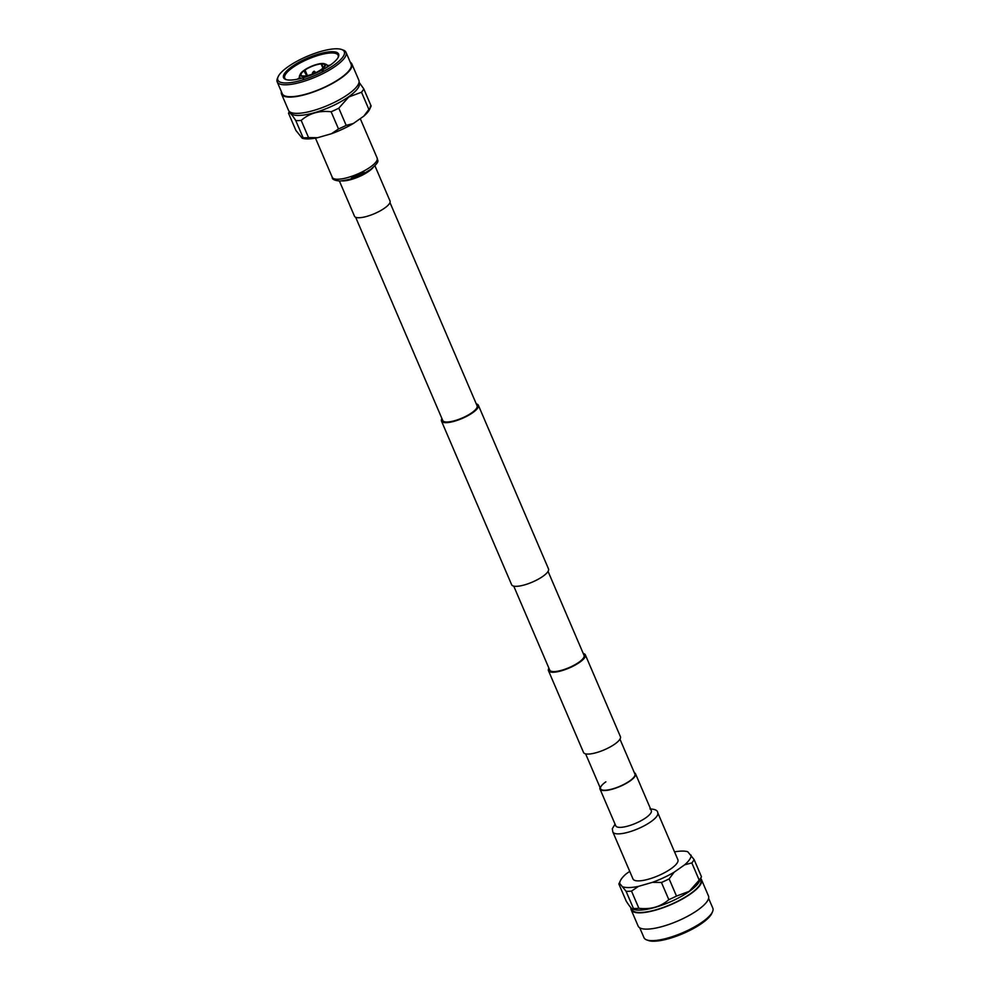 <?xml version="1.0" encoding="UTF-8"?>
<svg xmlns="http://www.w3.org/2000/svg" width="990" height="990" viewBox="0 0 990 990"><rect width="100%" height="100%" fill="white"/><g stroke="black" fill="none" stroke-linecap="round" stroke-linejoin="round"><path stroke-width="1.49" d="M355.645 217.256L442.765 420.527A18.674 5.334 -23.2 0 0 454.064 420.861A18.674 5.334 -23.2 0 0 471.809 412.756A18.674 5.334 -23.2 0 0 477.093 405.813L389.973 202.542M441.936 418.597A20.072 5.73 -23.2 0 0 441.478 421.072A20.072 5.73 -23.2 0 0 453.63 421.443A20.072 5.73 -23.2 0 0 472.688 412.719A20.072 5.73 -23.2 0 0 478.368 405.269A20.072 5.73 -23.2 0 0 476.264 403.883M441.478 421.072L511.632 584.731A20.072 5.73 -23.2 0 0 523.772 585.102A20.072 5.73 -23.2 0 0 542.829 576.378A20.072 5.73 -23.2 0 0 548.522 568.928L478.368 405.269M583.234 653.462A20.072 5.73 156.8 0 1 585.337 654.848L620.421 736.671A20.072 5.73 156.8 0 1 614.728 744.134A20.072 5.73 156.8 0 1 595.671 752.846A20.072 5.73 156.8 0 1 583.531 752.487L548.46 670.651A20.072 5.73 156.8 0 1 548.906 668.176M585.337 654.848A20.072 5.73 156.8 0 1 579.657 662.298A20.072 5.73 156.8 0 1 560.6 671.022A20.072 5.73 156.8 0 1 548.46 670.651M629.628 780.986A18.674 5.334 -23.2 0 0 634.912 774.044A18.674 5.334 156.8 0 1 629.628 780.986A18.674 5.334 156.8 0 1 611.894 789.092A18.674 5.334 156.8 0 1 600.596 788.758A18.674 5.334 -23.2 0 0 611.894 789.092A18.674 5.334 -23.2 0 0 629.628 780.986M548.064 571.403L584.063 655.392A18.674 5.334 156.8 0 1 578.779 662.335A18.674 5.334 156.8 0 1 561.033 670.44A18.674 5.334 156.8 0 1 549.735 670.106L513.736 586.117M634.355 772.745A19.317 5.519 156.8 0 1 635.518 773.796A19.317 5.519 156.8 0 1 630.048 780.974A19.317 5.519 156.8 0 1 611.684 789.364A19.317 5.519 156.8 0 1 599.99 789.018A19.317 5.519 156.8 0 1 600.027 787.458M612.835 831.947A24.428 6.979 156.8 0 0 618.849 833.865A24.428 6.979 156.8 0 0 650.826 821.774A24.428 6.979 156.8 0 0 657.744 812.703L677.89 859.704A24.428 6.979 156.8 0 1 670.973 868.774A24.428 6.979 156.8 0 1 647.769 879.392A24.428 6.979 156.8 0 1 632.981 878.947L612.835 831.947L612.303 828.779L615.062 824.175M585.635 753.873L600.596 788.758A18.674 5.334 156.8 0 1 605.88 781.828M631.731 909.34A37.558 10.729 -23.2 0 0 654.229 910.28A37.558 10.729 -23.2 0 0 690.216 893.883A37.558 10.729 -23.2 0 0 700.846 879.937L700.45 879.021M631.137 907.954L631.806 909.513A37.558 10.729 -23.2 0 0 654.526 910.194A37.558 10.729 -23.2 0 0 690.203 893.883A37.558 10.729 -23.2 0 0 700.759 879.751M629.739 871.361L626.187 873.861A38.536 11.014 -23.2 0 0 620.371 880.716A38.536 11.014 -23.2 0 0 619.765 883.513L626.088 891.297L633.464 908.486L632.499 909.006L633.538 909.377A37.558 10.729 -23.2 0 0 689.188 891.495A37.558 10.729 -23.2 0 0 699.546 881.088L701.465 876.732L694.089 859.53L687.765 851.759A38.536 11.014 -23.2 0 0 674.537 851.87M623.106 886.891A38.536 11.014 -23.2 0 0 638.525 886.359L652.361 882.362A38.536 11.014 -23.2 0 0 674.19 872.165L684.684 864.79L691.837 862.921L699.2 880.122A41.345 11.806 -23.2 0 0 701.465 876.732M699.2 880.122L689.238 891.334L676.492 896.086L669.129 878.885L674.19 872.165M700.673 878.526A38.251 10.927 156.8 0 1 701.489 879.665L708.469 895.95A38.251 10.927 156.8 0 1 697.641 910.169A38.251 10.927 156.8 0 1 661.295 926.788A38.251 10.927 156.8 0 1 638.154 926.096L631.162 909.798A38.251 10.927 156.8 0 1 630.964 907.768M701.489 879.665A38.251 10.927 156.8 0 1 690.649 893.871A38.251 10.927 156.8 0 1 654.316 910.491A38.251 10.927 156.8 0 1 631.162 909.798M639.75 927.816L643.983 937.666A37.459 10.704 -23.2 0 0 646.718 939.906L648.388 940.5A36.11 10.308 -23.2 0 0 701.885 923.311A36.11 10.308 -23.2 0 0 711.847 913.3L712.553 911.691A37.459 10.704 -23.2 0 0 712.825 908.164L708.605 898.314M646.718 939.906A37.459 10.704 -23.2 0 0 702.232 922.074A37.459 10.704 -23.2 0 0 712.553 911.691M626.088 891.297A41.345 11.806 -23.2 0 0 631.509 891.099L638.525 886.359M652.361 882.362L661.456 882.474A41.345 11.806 -23.2 0 0 669.129 878.885M684.684 864.79A38.536 11.014 -23.2 0 0 691.107 855.137M691.837 862.921A41.345 11.806 -23.2 0 0 694.089 859.53M620.371 880.716L618.861 883.971L619.765 883.513L618.861 883.971L626.237 901.16C630.469 907.855 632.87 910.293 633.464 908.486A41.345 11.806 -23.2 0 0 638.884 908.3L631.509 891.099M661.456 882.474L668.819 899.663C660.677 906.778 650.702 909.649 638.884 908.3M668.819 899.663A41.345 11.806 -23.2 0 0 676.492 896.086M339.421 181.059L354.482 216.204A19.317 5.519 -23.2 0 0 366.176 216.562A19.317 5.519 -23.2 0 0 384.541 208.16A19.317 5.519 -23.2 0 0 390.011 200.982L374.938 165.825M359.011 82.38L359.221 82.863A37.558 10.729 156.8 0 1 348.579 96.822A37.558 10.729 156.8 0 1 312.914 113.132A37.558 10.729 156.8 0 1 290.181 112.452L289.971 111.969M370.235 106.487L371.139 106.029L369.629 109.284A38.536 11.014 156.8 0 1 363.813 116.139L353.319 123.515A38.536 11.014 156.8 0 1 331.489 133.712L317.654 137.697A38.536 11.014 156.8 0 1 302.235 138.241L295.911 130.47L288.536 113.268L289.328 111.474M288.536 113.268C289.13 111.462 291.543 113.912 295.775 120.594L303.138 137.796L302.235 138.241M317.654 137.697L308.558 137.598L301.183 120.409A41.345 11.806 156.8 0 1 295.775 120.594M301.183 120.409C309.326 113.293 319.312 110.41 331.13 111.771L338.506 128.96L331.489 133.712M353.319 123.515L346.178 125.383L338.803 108.182A41.345 11.806 156.8 0 1 331.13 111.771M338.803 108.182L348.777 96.983L361.511 92.231L368.886 109.42L363.813 116.139M281.395 91.686A38.251 10.927 -23.2 0 0 281.531 94.05A38.251 10.927 -23.2 0 0 304.685 94.743A38.251 10.927 -23.2 0 0 341.018 78.123A38.251 10.927 -23.2 0 0 351.846 63.905A38.251 10.927 -23.2 0 0 350.25 62.184M281.531 94.05L288.511 110.335A38.251 10.927 -23.2 0 0 311.664 111.029A38.251 10.927 -23.2 0 0 348.01 94.409A38.251 10.927 -23.2 0 0 358.838 80.202L351.846 63.905M297.879 78.804L299.698 77.653L297.879 78.804A29.032 8.291 -23.2 0 1 299.673 77.591M298.807 78.928L299.945 78.222M330.314 65.08A29.032 8.291 -23.2 0 0 327.418 65.686M286.395 79.67A29.032 8.291 156.8 0 1 284.749 78.136A29.032 8.291 156.8 0 1 292.966 67.345A29.032 8.291 156.8 0 1 320.537 54.735A29.032 8.291 156.8 0 1 338.11 55.254A29.032 8.291 156.8 0 1 338.085 57.519M328.556 66.268L327.739 66.429M292.025 66.553A29.96 8.563 156.8 0 1 324.312 52.619A29.96 8.563 156.8 0 1 338.37 56.95A29.96 8.563 156.8 0 1 330.128 65.204A29.96 8.563 156.8 0 1 285.801 79.485A29.96 8.563 156.8 0 1 292.025 66.553M301.517 78.26A15.098 4.319 156.8 0 1 299.487 77.146A15.098 4.319 156.8 0 1 299.611 75.686L300.354 74.052A13.699 3.911 156.8 0 1 303.806 70.5L306.653 75.723M304.079 71.317L305.019 70.03L307.395 75.574M305.019 70.03A12.771 3.651 156.8 0 1 321.131 63.942L323.223 64.065M322.913 68.112L321.131 63.942M321.713 63.917A12.771 3.651 156.8 0 1 324.571 64.932A12.771 3.651 156.8 0 1 321.267 69.461L321.849 69.436A13.699 3.911 156.8 0 0 324.398 63.744A13.699 3.911 156.8 0 0 322.344 63.484L321.713 63.917L323.334 67.704M321.564 70.166L321.267 69.461M334.038 65.068A36.11 10.308 156.8 0 1 295.206 81.836A36.11 10.308 156.8 0 1 278.153 76.7A36.11 10.308 156.8 0 1 288.115 66.689A36.11 10.308 156.8 0 1 341.612 49.5A36.11 10.308 156.8 0 1 334.038 65.068M341.612 49.5L343.282 50.094A37.459 10.704 156.8 0 1 346.017 52.334A37.459 10.704 156.8 0 1 335.412 66.243A37.459 10.704 156.8 0 1 299.834 82.517A37.459 10.704 156.8 0 1 277.175 81.836A37.459 10.704 156.8 0 1 277.447 78.309L278.153 76.7M346.017 52.334L351.116 64.226A37.459 10.704 156.8 0 1 340.511 78.136A37.459 10.704 156.8 0 1 304.932 94.409A37.459 10.704 156.8 0 1 282.261 93.728L277.175 81.836M324.398 63.744L326.094 64.338A15.098 4.319 156.8 0 1 327.232 65.253A15.098 4.319 156.8 0 1 326.638 67.493M302.903 78.346L303.324 76.453A13.699 3.911 156.8 0 1 300.354 74.052M303.324 76.453L304.079 76.317M322.641 71.082L320.636 69.906A12.771 3.651 156.8 0 1 304.536 75.995L303.497 78.321M321.23 69.882A13.699 3.911 156.8 0 1 303.905 76.428M321.849 69.436L323.272 70.636M304.437 70.055A13.699 3.911 156.8 0 1 321.75 63.496M303.942 76.02A12.771 3.651 156.8 0 1 301.096 75.005A12.771 3.651 156.8 0 1 304.4 70.476M359.036 82.232L363.763 88.84L371.139 106.029A41.345 11.806 156.8 0 1 368.886 109.42M346.178 125.383A41.345 11.806 156.8 0 1 338.506 128.96M308.558 137.598A41.345 11.806 156.8 0 1 303.138 137.796M363.763 88.84A41.345 11.806 156.8 0 1 361.511 92.231M635.518 773.796L651.296 810.612A19.317 5.519 156.8 0 1 645.827 817.79A19.317 5.519 156.8 0 1 620.532 827.368A19.317 5.519 156.8 0 1 615.78 825.846L615.978 826.192M342.02 180.898A19.317 5.519 -23.2 0 0 343.456 180.91A19.317 5.519 -23.2 0 0 368.75 171.344A19.317 5.519 -23.2 0 0 373.032 167.595M377.165 158.054C376.905 160.788 381.558 160.182 370.693 169.401C362.563 174.302 356.375 178.868 340.028 181.046C334.546 180.539 331.959 179.289 332.256 177.297A24.428 6.979 -23.2 0 0 338.271 179.227A24.428 6.979 -23.2 0 0 370.248 167.137A24.428 6.979 -23.2 0 0 377.165 158.054L360.261 118.639M313.929 71.33L313.137 71.886L313.929 71.33M314.845 71.589L312.432 72.876L312.704 73.953M619.963 739.159L634.912 774.044M657.744 812.703C657.62 810.389 655.034 809.139 649.972 808.954M599.99 789.018L615.78 825.846M332.256 177.297L315.464 138.13M351.388 178.089L364.543 172.458M315.798 72.629L314.251 71.218L312.432 72.876M299.487 77.146L300.119 78.618M327.232 65.253L327.863 66.726"/></g></svg>
